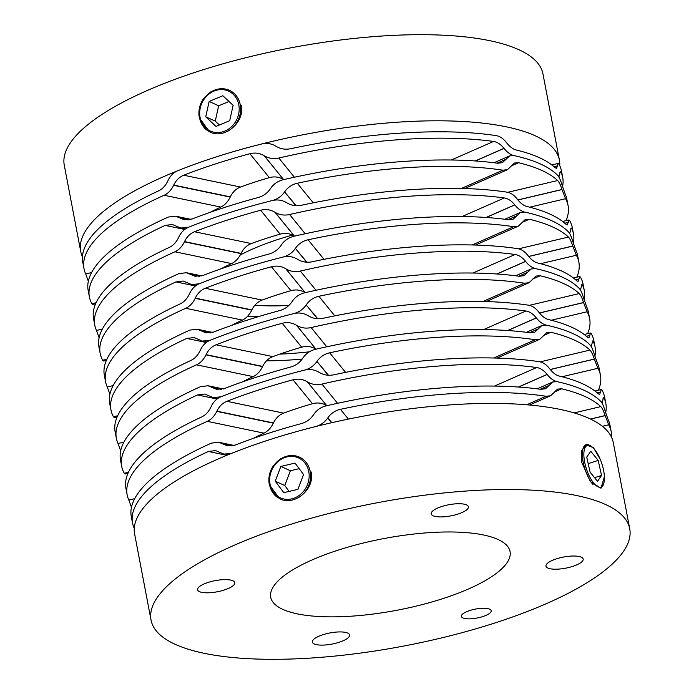 <?xml version="1.0" encoding="UTF-8"?>
<svg xmlns="http://www.w3.org/2000/svg" width="694" height="694" viewBox="0 0 694 694"><rect width="100%" height="100%" fill="white"/><g stroke="black" fill="none" stroke-linecap="round" stroke-linejoin="round"><path stroke-width="1.04" d="M551.834 164.929L558.158 163.437L558.974 164.192A243.663 72.861 -10.8 0 1 561.489 171.036L562.704 177.412A243.663 72.861 169.2 0 0 561.012 172.181L559.919 172.433M558.158 163.437L556.562 168.416L555.226 167.783A243.663 72.861 -10.8 0 0 516.136 149.982C512.918 149.149 509.726 146.729 506.559 142.721L506.507 142.652C503.393 138.635 500.001 136.302 496.331 135.651A243.663 72.861 -10.8 0 0 290.717 148.716C285.416 149.791 280.55 148.993 276.108 146.33L275.908 146.208C271.484 143.537 266.669 142.808 261.473 144.031A243.663 72.861 -10.8 0 0 214.333 157.529A243.663 72.861 -10.8 0 1 559.39 160.045A243.663 72.861 -10.8 0 1 559.728 165.675M88.338 281.235L85.709 273.957A243.663 72.861 -10.8 0 1 84.017 268.725A243.663 72.861 -10.8 0 1 164.148 195.266C168.13 193.418 171.288 190.095 173.639 185.298L173.734 185.081C176.05 180.293 179.382 177.005 183.728 175.226A243.663 72.861 -10.8 0 1 215.548 163.905A243.663 72.861 -10.8 0 1 249.892 153.73C255.002 152.428 259.756 153.088 264.162 155.708L264.362 155.82C268.734 158.432 273.549 159.16 278.806 158.015L294.438 177.23M451.352 160.002L493.547 141.446A243.663 72.861 169.2 0 0 278.806 158.015M493.547 141.446C497.294 142.036 500.773 144.335 503.974 148.334L504.026 148.395C507.245 152.368 510.524 154.753 513.855 155.551A243.663 72.861 -10.8 0 1 557.907 175.617L559.104 176.285L560.336 171.392L561.012 172.181M562.539 186.686A243.663 72.861 169.2 0 0 562.704 177.412M210.187 212.312A152.324 45.552 -10.8 0 1 220.805 207.064L164.148 195.266M183.728 175.226L240.514 187.05C236.055 188.785 232.655 192.056 230.313 196.862L230.208 197.079C227.849 201.859 224.717 205.181 220.805 207.064M240.514 187.05A152.324 45.552 -10.8 0 1 255.175 181.958A152.324 45.552 -10.8 0 1 269.341 177.629L249.892 153.73M264.362 155.82L283.516 179.486C279.127 176.883 274.399 176.267 269.341 177.629M84.017 268.725L82.794 262.349A243.663 72.861 -10.8 0 1 158.605 190.859C162.517 188.985 165.606 185.645 167.879 180.848L167.983 180.631C170.247 175.825 173.5 172.52 177.759 170.733A243.663 72.861 -10.8 0 1 214.333 157.529A243.663 72.861 -10.8 0 0 80.704 251.358A243.663 72.861 -10.8 0 0 82.456 256.719M96.093 302.74L91.903 303.729L92.718 304.475L95.616 303.798M91.903 303.729A243.663 72.861 -10.8 0 1 89.387 296.885A243.663 72.861 -10.8 0 1 165.189 225.385L184.725 229.454M99.112 337.752L96.492 330.474A243.663 72.861 -10.8 0 1 94.792 325.243L93.577 318.876A243.663 72.861 -10.8 0 1 169.388 247.376C173.292 245.503 176.389 242.171 178.662 237.374L178.766 237.157C181.03 232.343 184.283 229.037 188.542 227.25A243.663 72.861 -10.8 0 1 225.116 214.056A243.663 72.861 -10.8 0 0 188.542 227.25L180.839 228.04L172.45 224.509L165.189 225.385M89.387 296.885L88.173 290.508A243.663 72.861 -10.8 0 1 168.304 217.048L175.703 216.198L184.24 219.764L192.082 219A243.663 72.861 -10.8 0 1 223.902 207.68A243.663 72.861 -10.8 0 1 258.246 197.504C263.321 196.072 267.39 193.123 270.452 188.647L270.582 188.447C273.609 183.979 277.73 181.099 282.961 179.798A243.663 72.861 169.2 0 1 497.702 163.229L502.413 162.665L509.604 155.907L513.855 155.551A243.663 72.861 -10.8 0 1 557.907 175.617C559.199 177.065 560.535 180.076 561.914 184.665L565.168 193.964A243.663 72.861 169.2 0 1 566.859 199.195L568.074 205.563A243.663 72.861 -10.8 0 1 566.035 220.649M573.322 243.204A243.663 72.861 169.2 0 0 573.487 233.93L572.272 227.554A243.663 72.861 -10.8 0 0 569.757 220.718L568.933 219.963L567.336 224.934L566 224.309A243.663 72.861 -10.8 0 0 526.919 206.5C523.701 205.676 520.509 203.255 517.342 199.239L517.29 199.169C514.176 195.153 510.784 192.819 507.114 192.177A243.663 72.861 -10.8 0 0 301.5 205.242C296.199 206.309 291.333 205.511 286.891 202.848L286.691 202.726C282.267 200.054 277.453 199.334 272.256 200.549A243.663 72.861 -10.8 0 0 225.116 214.056A243.663 72.861 -10.8 0 1 272.256 200.549C277.427 199.178 281.547 196.289 284.627 191.891L296.147 205.684M313.228 202.822L297.301 183.251C292.035 184.448 287.854 187.267 284.757 191.691M297.301 183.251A243.663 72.861 -10.8 0 1 502.916 170.186L461.389 188.447M511.27 165.935L518.574 162.726L514.454 163.029L507.496 169.674L502.916 170.186M518.574 162.726A243.663 72.861 -10.8 0 1 557.655 180.527L507.8 192.307M529.704 207.194L565.558 198.718L561.984 189.497C560.518 184.942 559.078 181.958 557.655 180.527M565.558 198.718A243.663 72.861 -10.8 0 1 568.074 205.563M106.876 359.258L102.686 360.247L103.501 361.001L106.399 360.316M102.686 360.247A243.663 72.861 -10.8 0 1 100.17 353.402A243.663 72.861 -10.8 0 1 175.972 281.911L195.5 285.971M109.895 394.27L107.266 386.992A243.663 72.861 -10.8 0 1 105.575 381.761L104.36 375.393A243.663 72.861 -10.8 0 1 180.171 303.903C184.075 302.02 187.172 298.689 189.445 293.892L189.549 293.675C191.804 288.86 195.066 285.564 199.325 283.768A243.663 72.861 -10.8 0 1 235.899 270.573A243.663 72.861 -10.8 0 0 199.325 283.768L191.622 284.557L183.233 281.027L175.972 281.911M100.17 353.402L98.947 347.026A243.663 72.861 -10.8 0 1 179.087 273.566L186.486 272.716L195.014 276.281L202.865 275.518A243.663 72.861 -10.8 0 1 234.685 264.206A243.663 72.861 -10.8 0 1 269.02 254.021C274.104 252.59 278.173 249.64 281.226 245.164L281.365 244.965C284.384 240.497 288.513 237.617 293.744 236.316A243.663 72.861 169.2 0 1 508.485 219.746L513.196 219.183L520.387 212.425L524.638 212.069A243.663 72.861 -10.8 0 1 568.69 232.143C569.982 233.583 571.318 236.602 572.697 241.182L575.951 250.482A243.663 72.861 169.2 0 1 577.642 255.713L578.857 262.089A243.663 72.861 -10.8 0 1 576.818 277.166M302.211 359.041A152.324 45.552 -10.8 0 1 266.505 360.819M309.324 351.815A152.324 45.552 -10.8 0 1 279.769 354.131M584.105 299.73A243.663 72.861 169.2 0 0 584.27 290.448L583.055 284.08A243.663 72.861 -10.8 0 0 580.531 277.236L579.716 276.481L578.119 281.46L576.783 280.827A243.663 72.861 -10.8 0 0 537.703 263.017C534.484 262.193 531.283 259.773 528.125 255.756L528.073 255.696C524.959 251.679 521.567 249.346 517.898 248.695A243.663 72.861 -10.8 0 0 312.274 261.759C306.982 262.826 302.116 262.028 297.665 259.365L297.474 259.244C293.05 256.58 288.236 255.852 283.039 257.066A243.663 72.861 -10.8 0 0 235.899 270.573A243.663 72.861 -10.8 0 1 283.039 257.066C288.201 255.696 292.33 252.807 295.41 248.409L306.922 262.202M324.011 259.339L308.084 239.768C302.818 240.974 298.637 243.785 295.54 248.209M308.084 239.768A243.663 72.861 -10.8 0 1 513.699 226.704L472.172 244.965M522.053 222.453L529.357 219.243L525.237 219.547L518.279 226.201L513.699 226.704M529.357 219.243A243.663 72.861 -10.8 0 1 568.438 237.053L518.583 248.825M540.487 263.711L576.341 255.245L572.758 246.014C571.301 241.46 569.852 238.476 568.438 237.053M576.341 255.245A243.663 72.861 -10.8 0 1 578.857 262.089M94.792 325.243A243.663 72.861 -10.8 0 1 174.931 251.783C178.913 249.935 182.071 246.613 184.422 241.816L184.517 241.607C186.833 236.819 190.165 233.531 194.511 231.744A243.663 72.861 -10.8 0 1 226.331 220.423A243.663 72.861 -10.8 0 1 260.675 210.247C265.785 208.946 270.539 209.605 274.945 212.225L275.136 212.347C279.517 214.949 284.332 215.678 289.589 214.533L305.221 233.748M462.126 216.519L504.33 197.964A243.663 72.861 169.2 0 0 289.589 214.533M504.33 197.964C508.077 198.553 511.556 200.852 514.757 204.851L514.809 204.912C518.028 208.894 521.307 211.271 524.638 212.069A243.663 72.861 -10.8 0 1 568.69 232.143L569.887 232.802L571.11 227.918L571.795 228.699L570.702 228.959M573.487 233.93A243.663 72.861 169.2 0 0 571.795 228.699M220.97 268.83A152.324 45.552 -10.8 0 1 231.588 263.581L174.931 251.783M194.511 231.744L251.297 243.568C246.838 245.303 243.438 248.573 241.096 253.379L240.992 253.596C238.632 258.376 235.5 261.707 231.588 263.581M251.297 243.568A152.324 45.552 -10.8 0 1 265.958 238.484A152.324 45.552 -10.8 0 1 280.124 234.147L260.675 210.247M275.136 212.347L294.299 236.003C289.901 233.401 285.182 232.785 280.124 234.147M105.575 381.761A243.663 72.861 -10.8 0 1 185.714 308.301C189.696 306.453 192.854 303.131 195.196 298.342L195.3 298.125C197.617 293.336 200.948 290.049 205.294 288.262A243.663 72.861 -10.8 0 1 237.114 276.941A243.663 72.861 -10.8 0 1 271.458 266.765C276.559 265.472 281.322 266.132 285.728 268.743L285.919 268.864C290.292 271.467 295.106 272.195 300.363 271.05L316.004 290.266M472.909 273.037L515.113 254.481A243.663 72.861 169.2 0 0 300.363 271.05M515.113 254.481C518.86 255.08 522.339 257.37 525.54 261.369L525.592 261.438C528.811 265.412 532.081 267.797 535.421 268.587A243.663 72.861 -10.8 0 1 579.473 288.661L580.67 289.32L581.893 284.436L582.57 285.217L581.485 285.477M584.27 290.448A243.663 72.861 169.2 0 0 582.57 285.217M231.753 325.347A152.324 45.552 -10.8 0 1 242.371 320.099L185.714 308.301M205.294 288.262L262.08 300.086C257.621 301.829 254.221 305.1 251.879 309.906L251.775 310.123C249.415 314.894 246.283 318.225 242.371 320.099M262.08 300.086A152.324 45.552 -10.8 0 1 276.741 295.002A152.324 45.552 -10.8 0 1 290.907 290.673L271.458 266.765M285.919 268.864L305.082 292.521C300.684 289.918 295.965 289.303 290.907 290.673M594.966 391.017L601.282 389.525L602.097 390.271A243.663 72.861 -10.8 0 1 604.613 397.115L605.827 403.492A243.663 72.861 169.2 0 0 604.136 398.261L603.051 398.521M601.282 389.525L599.685 394.496L598.349 393.871A243.663 72.861 -10.8 0 0 559.269 376.061C556.041 375.237 552.849 372.817 549.691 368.8L549.639 368.731C546.516 364.714 543.124 362.381 539.464 361.73A243.663 72.861 -10.8 0 0 333.84 374.795C328.548 375.87 323.682 375.072 319.231 372.409L319.04 372.288C314.608 369.616 309.802 368.896 304.597 370.11A243.663 72.861 -10.8 0 0 257.457 383.617A243.663 72.861 -10.8 0 1 304.597 370.11C309.767 368.74 313.888 365.851 316.967 361.453L328.488 375.246M131.461 507.314L128.832 500.036A243.663 72.861 -10.8 0 1 127.141 494.805A243.663 72.861 -10.8 0 1 207.272 421.345C211.254 419.497 214.42 416.174 216.762 411.377L216.866 411.169C219.174 406.372 222.505 403.093 226.86 401.306A243.663 72.861 -10.8 0 1 258.68 389.985A243.663 72.861 -10.8 0 1 293.015 379.809C298.125 378.508 302.888 379.167 307.295 381.787L307.485 381.908C311.858 384.511 316.672 385.239 321.929 384.094L337.57 403.309M494.475 386.081L536.679 367.525A243.663 72.861 169.2 0 0 321.929 384.094M536.679 367.525C540.426 368.115 543.896 370.414 547.106 374.413L547.158 374.474C550.368 378.447 553.647 380.833 556.987 381.631A243.663 72.861 -10.8 0 1 601.039 401.705L602.236 402.364L603.459 397.471L604.136 398.261M605.662 412.765A243.663 72.861 169.2 0 0 605.827 403.492M253.31 438.391A152.324 45.552 -10.8 0 1 263.937 433.143L207.272 421.345M226.86 401.306L283.646 413.13C279.179 414.865 275.778 418.135 273.436 422.941L273.341 423.158C270.981 427.938 267.841 431.269 263.937 433.143M283.646 413.13A152.324 45.552 -10.8 0 1 298.299 408.037A152.324 45.552 -10.8 0 1 312.474 403.708L293.015 379.809M307.485 381.908L326.64 405.565C322.25 402.962 317.531 402.347 312.474 403.708M217.708 398.547L213.188 397.601L220.892 396.812A243.663 72.861 -10.8 0 1 257.457 383.617A243.663 72.861 -10.8 0 0 220.892 396.812C216.632 398.599 213.37 401.904 211.106 406.719L211.011 406.927C208.729 411.724 205.641 415.064 201.728 416.938A243.663 72.861 -10.8 0 0 125.926 488.437L127.141 494.805M128.433 472.293L124.243 473.282L125.067 474.037L127.965 473.351M124.243 473.282A243.663 72.861 -10.8 0 1 121.728 466.446A243.663 72.861 -10.8 0 1 197.538 394.947L217.066 399.015M213.188 397.601L204.791 394.062L197.538 394.947M121.728 466.446L120.513 460.07A243.663 72.861 -10.8 0 1 200.653 386.61L208.044 385.76L216.58 389.325L224.422 388.562A243.663 72.861 -10.8 0 1 256.242 377.241A243.663 72.861 -10.8 0 1 290.586 367.065C295.67 365.634 299.739 362.676 302.792 358.208L302.922 358.009C305.95 353.541 310.079 350.661 315.302 349.36A243.663 72.861 169.2 0 1 530.051 332.79L534.762 332.226L541.953 325.469L546.204 325.104A243.663 72.861 -10.8 0 1 590.256 345.178C591.548 346.627 592.884 349.637 594.255 354.226L597.508 363.526A243.663 72.861 169.2 0 1 599.208 368.757L600.423 375.124A243.663 72.861 -10.8 0 1 598.384 390.202M345.577 372.374L329.65 352.804C324.376 354.009 320.194 356.829 317.106 361.253M329.65 352.804A243.663 72.861 -10.8 0 1 535.265 339.739L493.729 358.009M543.619 335.488L550.915 332.279L546.794 332.582L539.845 339.236L535.265 339.739M550.915 332.279A243.663 72.861 -10.8 0 1 589.995 350.088L540.149 361.86M562.053 376.747L597.907 368.28L594.324 359.058C592.858 354.504 591.418 351.511 589.995 350.088M597.907 368.28A243.663 72.861 -10.8 0 1 600.423 375.124M117.65 415.775L113.469 416.764L114.284 417.519L117.182 416.834M113.469 416.764A243.663 72.861 -10.8 0 1 110.945 409.92A243.663 72.861 -10.8 0 1 186.755 338.429L206.283 342.498M120.678 450.796L118.049 443.518A243.663 72.861 -10.8 0 1 116.358 438.287L115.143 431.911A243.663 72.861 -10.8 0 1 190.945 360.42C194.858 358.546 197.955 355.207 200.228 350.409L200.323 350.192C202.587 345.386 205.849 342.081 210.108 340.294A243.663 72.861 -10.8 0 1 246.682 327.091A243.663 72.861 -10.8 0 0 210.108 340.294L202.405 341.084L194.016 337.544L186.755 338.429M110.945 409.92L109.73 403.552A243.663 72.861 -10.8 0 1 189.87 330.092L197.27 329.234L205.797 332.799L213.648 332.044A243.663 72.861 -10.8 0 1 245.459 320.723A243.663 72.861 -10.8 0 1 279.803 310.548C284.887 309.116 288.956 306.158 292.009 301.69L292.148 301.482C295.167 297.023 299.296 294.135 304.519 292.842A243.663 72.861 169.2 0 1 519.268 276.264L523.979 275.709L531.17 268.951L535.421 268.587A243.663 72.861 -10.8 0 1 579.473 288.661C580.765 290.109 582.101 293.12 583.481 297.709L586.734 307.008A243.663 72.861 169.2 0 1 588.425 312.239L589.64 318.607A243.663 72.861 -10.8 0 1 587.601 333.684M594.888 356.248A243.663 72.861 169.2 0 0 595.053 346.974L593.83 340.598A243.663 72.861 -10.8 0 0 591.314 333.753L590.499 332.999L588.902 337.978L587.566 337.345A243.663 72.861 -10.8 0 0 548.486 319.544C545.258 318.711 542.066 316.291 538.908 312.274L538.856 312.213C535.733 308.197 532.341 305.863 528.681 305.213A243.663 72.861 -10.8 0 0 323.057 318.277C317.765 319.344 312.899 318.555 308.448 315.891L308.257 315.77C303.825 313.098 299.019 312.369 293.814 313.584A243.663 72.861 -10.8 0 0 246.682 327.091A243.663 72.861 -10.8 0 1 293.814 313.584C298.984 312.213 303.113 309.333 306.184 304.935L317.705 318.719M334.794 315.857L318.867 296.286C313.593 297.492 309.411 300.311 306.323 304.735M318.867 296.286A243.663 72.861 -10.8 0 1 524.482 283.221L482.955 301.482M532.836 278.971L540.132 275.761L536.011 276.065L529.062 282.718L524.482 283.221M540.132 275.761A243.663 72.861 -10.8 0 1 579.221 293.571L529.366 305.343M551.27 320.229L587.124 311.762L583.541 302.541C582.084 297.986 580.635 294.993 579.221 293.571M587.124 311.762A243.663 72.861 -10.8 0 1 589.64 318.607M134.272 528.325A243.663 72.861 -10.8 0 1 132.511 522.964A243.663 72.861 -10.8 0 1 208.321 451.464L226.799 455.316M151.04 620.072A243.663 72.861 -10.8 0 1 284.67 526.252A243.663 72.861 -10.8 0 1 629.727 528.759A243.663 72.861 -10.8 0 1 496.097 622.587A243.663 72.861 -10.8 0 1 151.04 620.072L134.61 533.955A243.663 72.861 -10.8 0 1 268.24 440.135A243.663 72.861 -10.8 0 0 231.666 453.329L223.971 454.119L215.574 450.588L208.321 451.464M132.511 522.964L131.296 516.588A243.663 72.861 -10.8 0 1 211.427 443.128L218.827 442.278L227.363 445.843L235.205 445.08A243.663 72.861 -10.8 0 1 267.025 433.759A243.663 72.861 -10.8 0 1 301.37 423.583C306.453 422.152 310.522 419.202 313.575 414.726L313.705 414.526C316.733 410.059 320.862 407.178 326.085 405.877A243.663 72.861 169.2 0 1 540.834 389.308L545.545 388.744L552.736 381.986L556.987 381.631A243.663 72.861 -10.8 0 1 601.039 401.705C602.323 403.145 603.659 406.163 605.038 410.744L608.291 420.043A243.663 72.861 169.2 0 1 609.983 425.275L611.206 431.651A243.663 72.861 -10.8 0 1 611.544 437.281M629.727 528.759L613.296 442.642A243.663 72.861 -10.8 0 0 268.24 440.135A243.663 72.861 -10.8 0 1 315.38 426.628C320.55 425.257 324.671 422.368 327.75 417.97L331.879 422.681M348.379 419.098L340.424 409.33C335.159 410.536 330.977 413.346 327.889 417.771M340.424 409.33A243.663 72.861 -10.8 0 1 546.048 396.265L526.694 404.776M554.402 392.015L561.698 388.805L557.577 389.108L550.628 395.754L546.048 396.265M561.698 388.805A243.663 72.861 -10.8 0 1 600.778 406.606L574.155 412.895M602.401 426.29L608.681 424.806L605.107 415.576C603.641 411.022 602.201 408.037 600.778 406.606M608.681 424.806A243.663 72.861 -10.8 0 1 611.206 431.651M116.358 438.287A243.663 72.861 -10.8 0 1 196.489 364.827C200.471 362.979 203.637 359.657 205.979 354.86L206.083 354.643C208.391 349.854 211.722 346.566 216.077 344.788A243.663 72.861 -10.8 0 1 247.897 333.467A243.663 72.861 -10.8 0 1 282.232 323.291C287.342 321.99 292.105 322.649 296.512 325.269L296.702 325.382C301.075 327.984 305.889 328.713 311.146 327.577L326.787 346.792M483.692 329.563L525.896 310.999A243.663 72.861 169.2 0 0 311.146 327.577M525.896 310.999C529.643 311.597 533.122 313.896 536.323 317.895L536.375 317.956C539.594 321.929 542.864 324.315 546.204 325.104A243.663 72.861 -10.8 0 1 590.256 345.178L591.453 345.846L592.676 340.954L593.353 341.743L592.268 341.995M595.053 346.974A243.663 72.861 169.2 0 0 593.353 341.743M242.536 381.874A152.324 45.552 -10.8 0 1 253.154 376.625L196.489 364.827M216.077 344.788L272.863 356.612C268.404 358.347 264.995 361.617 262.662 366.423L262.558 366.64C260.198 371.42 257.066 374.743 253.154 376.625M272.863 356.612A152.324 45.552 -10.8 0 1 287.524 351.52A152.324 45.552 -10.8 0 1 301.69 347.191L282.232 323.291M296.702 325.382L315.857 349.047C311.467 346.445 306.748 345.82 301.69 347.191M241.139 105.124C245.364 122.569 223.72 140.041 209.415 131.747L199.317 117.746C198.172 111.179 199.464 104.968 203.186 99.121L211.028 91.66L221.022 88.745M288.886 305.412A121.832 36.435 -10.8 0 1 254.88 305.23M240.28 254.993A121.832 36.435 -10.8 0 1 278.207 239.369A121.832 36.435 -10.8 0 1 292.538 235.058M80.704 251.358L64.273 165.241A243.663 72.861 -10.8 0 1 197.903 71.413A243.663 72.861 -10.8 0 1 542.96 73.928L559.39 160.045M229.263 90.255L231.38 91.296M258.862 316.525A152.324 45.552 -10.8 0 1 247.506 316.351M604.396 476.683L601.013 488.229L590.377 481.662L581.806 462.49L581.754 450.666L586.083 444.672L593.491 447.725L600.336 459.567M290.864 455.55L280.94 458.5L273.158 465.917C269.446 471.746 268.153 477.958 269.289 484.551L279.387 498.552C293.692 506.837 315.319 489.4 311.103 471.929M207.974 582.474A18.938 5.665 -10.8 0 1 234.789 582.674A18.938 5.665 -10.8 0 1 224.405 589.961A18.938 5.665 -10.8 0 1 197.59 589.77A18.938 5.665 -10.8 0 1 207.974 582.474M322.745 634.776A18.938 5.665 -10.8 0 1 349.568 634.967A18.938 5.665 -10.8 0 1 339.175 642.262A18.938 5.665 -10.8 0 1 312.361 642.063A18.938 5.665 -10.8 0 1 322.745 634.776M469.691 610.555A15.181 4.537 -10.8 0 1 491.196 610.711A15.181 4.537 -10.8 0 1 482.868 616.558A15.181 4.537 -10.8 0 1 461.363 616.402A15.181 4.537 -10.8 0 1 469.691 610.555M556.362 558.87A18.938 5.665 -10.8 0 1 583.177 559.06A18.938 5.665 -10.8 0 1 572.793 566.356A18.938 5.665 -10.8 0 1 545.97 566.165A18.938 5.665 -10.8 0 1 556.362 558.87M441.584 506.577A18.938 5.665 -10.8 0 1 468.398 506.767A18.938 5.665 -10.8 0 1 458.014 514.063A18.938 5.665 -10.8 0 1 431.2 513.864A18.938 5.665 -10.8 0 1 441.584 506.577M337.527 550.333A121.832 36.435 -10.8 0 1 510.055 551.591A121.832 36.435 -10.8 0 1 443.24 598.497A121.832 36.435 -10.8 0 1 270.712 597.248A121.832 36.435 -10.8 0 1 337.527 550.333M301.352 458.101L299.253 457.06M223.355 131.626A21.93 19.276 -65.5 0 0 238.797 104.785A21.93 19.276 -65.5 0 0 215.513 90.524A21.93 19.276 -65.5 0 0 200.072 117.364A21.93 19.276 -65.5 0 0 223.355 131.626M208.365 131.175A23.023 20.239 114.5 0 1 199.56 109.088A23.023 20.239 114.5 0 1 215.791 89.708A23.023 20.239 114.5 0 1 229.454 90.341A23.023 20.239 114.5 0 1 240.636 109.93A23.023 20.239 114.5 0 1 228.066 131.079M233.132 105.341L229.705 120.695L216.008 126.421L205.736 116.8L209.154 101.454L222.852 95.729L233.132 105.341M219.382 125.007L215.244 121.138L205.736 116.8M209.154 101.454L218.671 105.792L215.244 121.138M218.671 105.792L228.994 101.471M293.328 498.431A21.93 19.276 114.5 0 1 270.044 484.169A21.93 19.276 114.5 0 1 285.486 457.32A21.93 19.276 114.5 0 1 308.769 471.582A21.93 19.276 114.5 0 1 293.328 498.431M298.012 497.902A23.023 20.239 -65.5 0 0 310.608 476.752A23.023 20.239 -65.5 0 0 299.426 457.138A23.023 20.239 -65.5 0 0 285.763 456.513A23.023 20.239 -65.5 0 0 269.532 475.876A23.023 20.239 -65.5 0 0 278.32 497.971M303.564 474.557L295.019 463.098L280.862 466.411L275.249 481.194L283.785 492.662L297.943 489.339L303.564 474.557M299.183 468.684L290.378 470.749L280.862 466.411M290.378 470.749L284.757 485.531L275.249 481.194M289.138 491.404L284.757 485.531M590.212 445.721A21.93 8.146 72 0 0 584.626 461.944A21.93 8.146 72 0 0 598.054 486.824A21.93 8.146 72 0 0 603.442 484.386A21.93 8.146 72 0 0 601.88 463.757A21.93 8.146 72 0 0 591.019 446.155A21.93 8.146 72 0 0 590.212 445.721M593.136 484.768A23.023 8.545 -108 0 1 583.047 461.328A23.023 8.545 -108 0 1 586.057 444.689A23.023 8.545 -108 0 1 589.05 445.01M597.517 481.315L590.1 472.137L586.725 457.103L590.759 451.239L598.176 460.417L601.551 475.451L597.517 481.315M588.191 463.653L598.176 460.417M594.602 477.706L601.551 475.451M85.709 273.957L91.582 272.569M230.313 196.862L173.734 185.081M173.639 185.298L230.208 197.079M264.162 155.708L283.516 179.486M554.055 166.733L557.482 165.918M557.482 165.875L554.012 166.699M475.451 160.965L504.026 148.395M503.974 148.334L475.277 160.947M179.859 217.925L189.063 219.842M188.872 219.868L180.024 218.029M295.835 205.667L284.627 191.891M562.001 189.575L517.932 199.985M517.88 199.915L561.984 189.497M506.065 159.282L497.234 163.159M497.173 163.151L506.091 159.23M190.642 274.442L199.846 276.359M199.655 276.386L190.807 274.546M306.618 262.185L295.41 248.409M572.784 246.092L528.715 256.502M528.654 256.433L572.758 246.014M516.848 215.799L508.017 219.686M507.956 219.677L516.874 215.747M96.492 330.474L102.365 329.086M241.096 253.379L184.517 241.607M184.422 241.816L240.992 253.596M274.945 212.225L294.299 236.003M564.838 223.251L568.265 222.436M568.265 222.401L564.795 223.216M486.234 217.482L514.809 204.912M514.757 204.851L486.06 217.474M107.266 386.992L113.148 385.604M251.879 309.906L195.3 298.125M195.196 298.342L251.775 310.123M285.728 268.743L305.082 292.521M575.612 279.769L579.048 278.962M579.048 278.919L575.578 279.734M497.008 274L525.592 261.438M525.54 261.369L496.843 273.991M128.832 500.036L134.705 498.648M273.436 422.941L216.866 411.169M216.762 411.377L273.341 423.158M307.295 381.787L326.64 405.565M597.178 392.813L600.614 391.997L597.144 392.778M518.574 387.044L547.158 374.474M547.106 374.413L518.401 387.035M212.208 387.478L221.412 389.395M221.221 389.429L212.364 387.59M328.175 375.228L316.967 361.453M594.35 359.128L550.273 369.538M550.221 369.477L594.324 359.058M538.414 328.843L529.583 332.721M529.513 332.712L538.44 328.791M201.425 330.96L210.629 332.877M210.438 332.912L201.59 331.064M317.401 318.702L306.184 304.935M583.567 302.61L539.498 313.02M539.438 312.951L583.541 302.541M527.631 272.326L518.8 276.203M518.739 276.195L527.657 272.274M222.991 444.004L232.195 445.921M232.004 445.947L223.147 444.108M331.628 422.733L327.75 417.97M605.133 415.654L590.603 419.081M590.499 419.029L605.107 415.576M549.197 385.361L540.366 389.247M540.296 389.239L549.223 385.309M118.049 443.518L123.922 442.13M262.662 366.423L206.083 354.643M205.979 354.86L262.558 366.64M296.512 325.269L315.857 349.047M586.395 336.286L589.831 335.48M589.831 335.436L586.361 336.26M507.791 330.526L536.375 317.956M536.323 317.895L507.626 330.509M559.104 176.285L558.531 176.415M509.604 155.907L494.05 162.743M464.624 188.534L507.496 169.674M185.359 228.985L180.839 228.04M175.703 216.198L190.997 219.382M520.387 212.425L504.833 219.269M475.407 245.051L518.279 226.201M196.142 285.503L191.622 284.557M186.486 272.716L201.781 275.9M569.887 232.802L569.314 232.941M562.617 221.455L568.933 219.963M580.67 289.32L580.097 289.459M573.4 277.973L579.716 276.481M602.236 402.364L601.663 402.503M541.953 325.469L526.399 332.305M496.965 358.095L539.845 339.236M208.044 385.76L223.338 388.944M531.17 268.951L515.616 275.787M486.19 301.569L529.062 282.718M206.925 342.021L202.405 341.084M197.27 329.234L212.555 332.417M552.736 381.986L537.182 388.831M529.557 405.018L550.628 395.754M227.771 454.917L223.971 454.119M218.827 442.278L234.121 445.461M591.453 345.846L590.88 345.976M584.183 334.491L590.499 332.999M230.347 90.749L229.454 90.341M300.32 457.554L299.426 457.138M591.019 446.155L589.9 445.461M603.442 484.386L602.939 485.6"/></g></svg>
